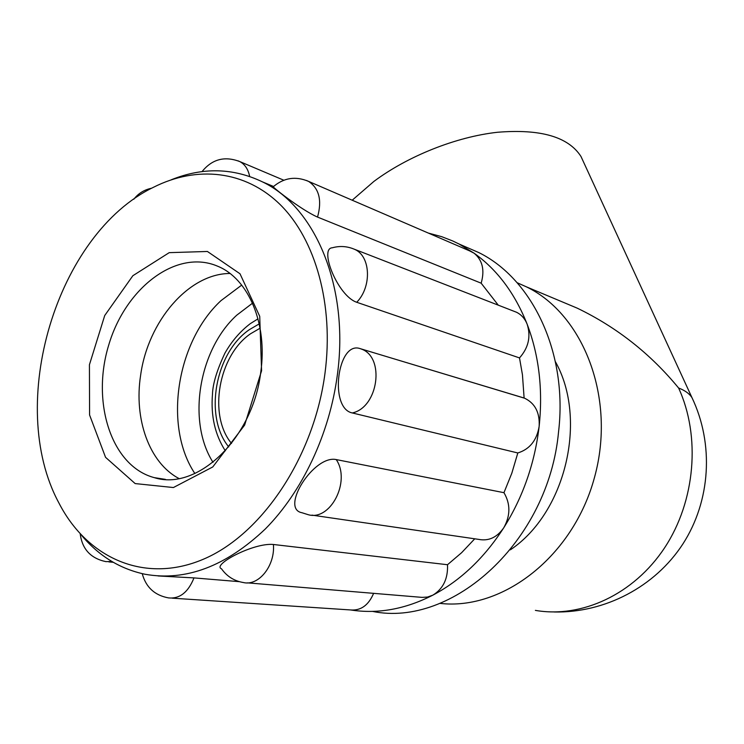 <?xml version="1.0" encoding="UTF-8"?>
<svg xmlns="http://www.w3.org/2000/svg" width="744" height="744" viewBox="0 0 744 744"><rect width="100%" height="100%" fill="white"/><g stroke="black" fill="none" stroke-linecap="round" stroke-linejoin="round"><path stroke-width="1.12" d="M583.761 162.508L580.99 156.491C568.388 136.831 540.544 128.758 497.457 132.274C456.128 136.831 407.852 156.063 373.888 181.424L352.191 200.22M231.524 443.433C207.902 415.199 218.522 355.446 250.598 333.731L260.084 328.216M693.994 402.039L691.966 397.64C689.363 393.604 684.908 390.395 678.602 388.015C650.535 353.828 616.748 327.211 577.251 308.165L556.875 299.618M439.844 603.365C502.721 610.759 573.271 556.503 594.54 477.276C616.32 398.198 583.538 314.377 526.464 286.868L517.08 282.692M555.387 361.677C587.834 419.328 565.728 512.83 510.375 549.825M213.017 462.322C186.856 421.402 198.788 349.745 236.722 315.205L252.523 303.18M241.707 285.101L221.024 300.613C176.607 341.57 163.215 426.266 194.863 473.51M260.726 372.372C252.848 438.7 197.048 491.375 154.278 477.639C111.284 466.283 91.14 402.281 108.68 345.207C125.448 287.863 176.579 248.505 217.667 266.222C248.44 278.637 267.849 323.742 260.726 372.372M261.581 370.772L259.721 316.321L239.996 273.764L207.409 251.472L169.214 252.653L132.86 275.717L104.727 315.512L89.429 364.755L89.578 414.966L105.555 457.328L135.157 483.581L173.389 487.543L212.765 466.953L244.646 425.075L261.581 370.772M229.989 273.485C188.613 273.494 147.898 321.482 140.625 375.274C133.799 418.881 149.135 462.759 178.932 478.504M325.026 372.986C314.089 457.076 261.721 534.787 202.982 559.395C144.103 584.263 87.011 557.814 58.897 502.953C5.524 404.178 56.563 233.951 153.552 187.246C196.658 165.466 245.185 170.106 280.442 204.86C315.493 239.698 333.991 304.529 325.026 372.986M463.707 246.032L478.838 252.597C532.304 278.907 567.979 352.814 558.558 431.818C548.551 541.493 452.259 627.945 372.437 611.382M317.539 217.081C300.716 209.752 269.44 184.8 273.411 186.623C284.013 177.686 295.74 175.947 308.583 181.406C319.157 188.446 322.143 200.331 317.539 217.081L481.163 283.185L498.275 305.17M356.729 302.278C337.711 295.917 318.916 248.338 332.28 247.789C339.943 245.678 347.42 246.218 354.73 249.398C370.67 256.187 371.991 286.738 356.729 302.278L519.507 357.92L522.446 374.762L524.111 398.021L524.604 398.217C535.094 403.285 539.949 412.706 539.14 426.461C536.768 440.429 529.663 449.264 517.815 452.966L511.816 473.221L503.958 492.686C510.57 503.948 510.505 515.639 503.772 527.747C496.992 537.475 488.594 541.344 478.578 539.363L311.941 515.127M517.815 452.966L352.312 412.948C328.746 408.419 337.488 340.138 360.319 348.685L524.111 398.021M336.232 459.578C351.224 481.666 329.908 522.083 307.542 514.485L301.98 512.737C279.791 508.803 313.829 454.686 336.232 459.578L503.958 492.686M273.411 544.487C275.252 565.663 258.67 586.365 243.307 582.524C234.137 580.952 226.864 576.368 221.489 568.769C211.724 564.91 253.602 542.488 273.411 544.487L447.507 564.724C448.074 578.637 443.21 588.764 432.915 595.116L427.577 597.051L422.081 597.376L247.427 582.859M158.053 575.949L193.979 577.902L239.373 581.669M81.766 535.559C99.054 556.112 120.156 569.011 145.08 574.266C185.795 581.455 225.869 566.361 265.31 528.984C302.287 491.691 329.536 434.022 337.33 375.116C349.522 287.221 315.354 207.213 262.688 181.982C233.225 167.828 202.731 167.102 171.204 179.806M474.737 538.805L461.615 552.699L447.507 564.724M469.752 250.951L474.114 253.211C482.54 260.205 484.883 270.202 481.163 283.185M513.723 311.169L516.503 312.248C521.395 314.675 524.957 318.692 527.189 324.3C531.039 336.586 528.482 347.792 519.507 357.92M373.646 593.275C368.568 605.225 360.877 610.778 350.582 609.95L172.208 598.167M428.284 233.058L441.731 236.685L452.659 240.935L459.057 244.013L474.114 253.211C497.29 269.756 514.978 293.452 527.189 324.3C539.037 355.548 543.027 389.605 539.14 426.461C534.75 463.354 522.967 497.113 503.772 527.747C484.242 557.991 460.629 580.441 432.915 595.116C405.21 609.252 377.757 614.191 350.582 609.95M535.382 610.387C581.473 618.404 633.786 594.53 664.652 547.733C695.491 500.972 700.774 436.17 678.602 388.015M228.724 446.912C203.689 416.528 215.109 352.944 249.305 329.694L259.219 323.882M306.454 180.467L471.975 251.909M352.07 248.338L516.503 312.248M360.617 348.769L361.147 348.973C385.252 356.943 378.436 407.405 352.312 412.948M193.979 577.902C188.223 592.243 179.788 598.92 168.674 597.925C154.752 595.405 145.936 587.314 142.243 573.671M111.935 561.525L105.89 561.636C90.74 558.4 82.175 549.156 80.213 533.894M238.024 160.816L239.847 161.606C244.925 164.34 248.189 169.279 249.649 176.421M554.02 611.986C604.835 613.103 655.027 586.886 682.918 543.92C710.669 500.87 714.101 443.936 691.966 397.64L580.99 156.491M526.464 286.868L577.251 308.165M258.001 318.841L250.272 323.677C240.228 331.34 231.793 341.133 224.967 353.065C216.941 370.131 212.775 383.848 212.477 394.227C210.71 415.849 214.988 434.71 225.311 450.808M165.4 479.378L154.278 477.639M524.604 398.217L360.319 348.676M151.674 188.213C144.336 189.692 138.384 193.366 133.818 199.225M273.56 186.484L262.688 181.982M113.246 562.297L108.829 561.897M283.78 180.206L239.847 161.606C224.697 155.794 212.096 159.132 202.015 171.632M478.838 252.597L459.057 244.013"/></g></svg>
